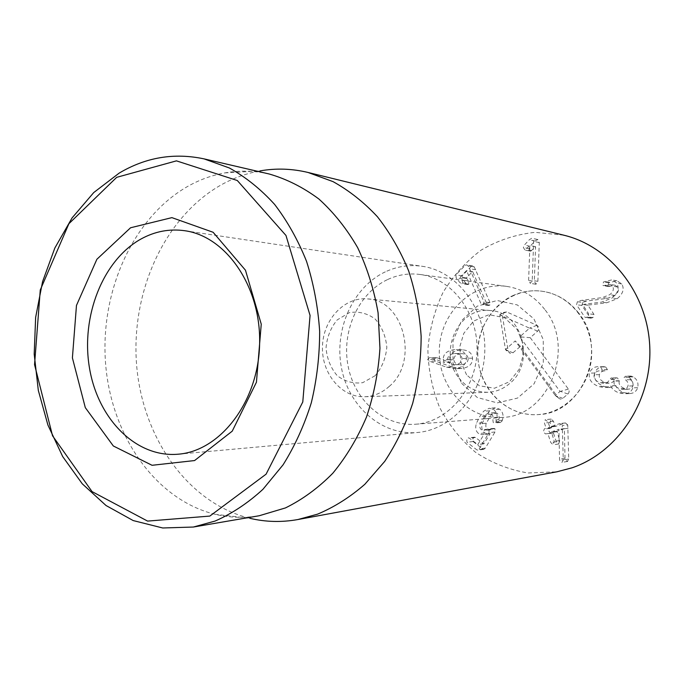<?xml version="1.0" encoding="UTF-8"?>
<svg xmlns="http://www.w3.org/2000/svg" width="684" height="684" viewBox="0 0 684 684"><rect width="100%" height="100%" fill="white"/><g stroke="black" fill="none" stroke-linecap="round" stroke-linejoin="round"><path stroke-width="0.51" stroke-dasharray="3.42 2.56" d="M385.314 271.856C352.739 287.203 333.963 329.483 341.47 367.941C348.703 406.458 381.663 435.751 417.385 432.51C452.654 429.714 483.742 393.497 484.785 351.294C486.196 309.1 457.271 271.138 422.225 266.29C409.417 264.486 397.113 266.341 385.314 271.856M487.085 304.457L488.735 305.457L489.847 305.081L489.992 302.542L474.243 266.922L472.695 265.862L471.293 266.375L462.119 275.806L462.358 278.79L466.043 283.356L467.779 284.535L468.865 284.159L468.454 280.893L466.385 277.952L472.635 271.548L487.085 304.457L481.057 303.833L466.514 270.608L460.221 277.08L462.299 280.047L462.717 283.338L461.623 283.723L459.87 282.535L456.168 277.926L455.929 274.908L465.163 265.392L466.574 264.87L468.138 265.939L469.66 268.769L483.99 301.892L483.836 304.457L482.716 304.842L481.057 303.833M472.738 271.668L466.616 270.727M472.635 271.548L466.514 270.608M471.293 266.375L465.163 265.392M475.765 269.727L469.66 268.769M489.847 305.081L483.836 304.457M528.621 280.449L529.886 245.505L524.91 250.028L523.354 247.471L524.38 245.052L529.262 239.785L531.81 238.237L533.64 241.358L532.22 280.466L530.331 283.39L528.621 280.449L534.315 281.321L536.017 284.228L537.889 281.338L539.291 242.615L537.863 239.562L534.948 241.05L530.109 246.266L529.083 248.66L530.63 251.199L524.91 250.028M530.63 251.199L535.572 246.71L534.315 281.321M535.572 246.71L529.886 245.505M535.486 246.719L529.809 245.505M531.665 250.677L525.953 249.506M582.725 302.422L581.887 305.415L589.967 317.462L591.087 318.18L593.028 317.53L593.96 314.418L587.872 305.124L606.734 302.773L617.096 298.754C622.97 293.966 624.552 289.041 621.824 283.98L616.925 280.782L608.666 282.817L607.751 286.006L608.632 286.536L614.984 285.219L617.661 287.015C619.234 289.845 618.302 292.649 614.873 295.42L607.512 298.309L586.222 301.165L582.725 302.422L577.39 301.747L580.913 300.473L602.365 297.583L609.786 294.667C613.24 291.854 614.181 289.024 612.599 286.168L609.906 284.356L603.493 285.69L602.613 285.151L603.536 281.928L611.855 279.876L616.797 283.099C619.542 288.212 617.951 293.188 612.026 298.027L601.587 302.097L582.571 304.474L588.71 313.853L587.77 317.008L585.812 317.658L584.683 316.94L576.544 304.773L577.39 301.747M617.661 287.015L612.599 286.168M610.487 286.16L605.366 285.305M608.666 282.817L603.536 281.928M609.504 282.278L604.382 281.389M621.824 283.98L616.797 283.099M587.872 305.124L582.571 304.474M587.77 305.201L582.469 304.551M593.028 317.53L587.77 317.008M581.887 305.415L576.544 304.773M604.511 366.718L603.963 366.701C599.526 366.564 596.457 368.676 594.755 373.054C593.49 378.962 596.568 383.416 604.006 386.409L610.179 387.443L615.848 385.631C616.763 388.469 619.396 390.795 623.74 392.599L629.725 393.557C633.743 393.351 636.402 391.393 637.71 387.666C638.659 382.903 637.155 379.312 633.187 376.884L630.836 376.072L629.1 377.277L630.34 379.706C632.623 381.227 633.478 383.279 632.914 385.887L631.845 387.743L630.109 388.863L628.314 389.205L624.697 388.589C620.243 386.811 618.439 384.28 619.276 380.979L617.549 378.013L616.361 377.807L614.497 379.398C613.676 381.809 611.889 383.074 609.145 383.177L605.143 382.493C600.586 380.834 598.68 378.226 599.432 374.652C600.372 372.105 602.271 370.822 605.118 370.813L607.426 369.599L605.673 366.966L599.346 366.692L600.509 366.94L602.279 369.608L599.954 370.831C597.081 370.831 595.165 372.13 594.225 374.712C593.464 378.312 595.379 380.954 599.979 382.63L604.006 383.314C606.776 383.211 608.58 381.937 609.41 379.5L611.282 377.893L612.479 378.107L614.215 381.099C613.377 384.425 615.198 386.99 619.687 388.786L623.329 389.41L625.142 389.068L626.895 387.931L627.963 386.05C628.536 383.425 627.673 381.347 625.373 379.817L624.124 377.354L625.869 376.14L628.245 376.952C632.247 379.415 633.76 383.049 632.803 387.854C631.486 391.616 628.801 393.599 624.757 393.804L618.712 392.838C614.343 391.009 611.693 388.666 610.769 385.793L605.049 387.631L598.825 386.58C591.335 383.553 588.223 379.056 589.505 373.088C591.224 368.667 594.319 366.53 598.782 366.675L599.346 366.692M607.426 369.599L602.279 369.608M599.432 374.652L594.225 374.712M605.143 382.493L599.979 382.63M614.497 379.398L609.41 379.5M619.276 380.979L614.215 381.099M624.697 388.589L619.687 388.786M632.914 385.887L627.963 386.05M630.34 379.706L625.373 379.817M633.187 376.884L628.245 376.952M637.71 387.666L632.803 387.854M623.74 392.599L618.712 392.838M615.848 385.631L610.769 385.793M615.728 385.588L610.641 385.75M604.006 386.409L598.825 386.58M594.755 373.054L589.505 373.088M567.746 424.944L565.471 422.951L555.34 426.465L553.459 421.276L551.193 419.07L550.03 422.498L551.62 427.38L549.859 428.415L548.936 431.39L551.099 433.288L553.424 432.929L556.306 441.779L558.631 444.019L559.751 440.59L556.964 431.271L564.403 428.654L565.001 458.118L565.215 459.434L567.472 461.461L568.729 459.032L567.746 424.944L562.282 425.499L563.274 459.93L562.009 462.384L559.734 460.332L559.521 459.007L558.922 429.244L551.424 431.886L554.228 441.3L553.108 444.771L550.757 442.505L547.85 433.562L545.516 433.921L543.335 432.006L544.259 429.005L546.037 427.962L544.438 423.028L545.242 419.643L547.893 421.797L549.782 427.038L559.999 423.49L562.282 425.499M565.069 423.028L559.589 423.567M568.122 428.312L562.667 428.902M568.729 459.032L563.274 459.93M565.001 458.118L559.521 459.007M564.445 428.782L558.965 429.372M564.403 428.654L558.922 429.244M551.415 433.22L545.832 433.853M549.859 428.415L544.259 429.005M501.902 421.258L502.338 420.224C503.834 415.752 502.945 412.084 499.671 409.212L495.31 407.835L489.616 410.836L485.649 416.325L482.511 422.798C481.091 427.303 481.827 430.698 484.717 432.981L488.427 434.118L490.086 433.665L483.844 443.856L475.483 437.503L474.516 437.187L472.909 438.461L473.071 441.531L482.878 449.08L483.793 449.362L485.289 448.131L495.019 431.98L494.977 428.68L494.002 428.398L489.958 429.962L487.53 429.21C485.828 427.979 485.409 425.987 486.256 423.234L491.608 414.239L494.789 412.572L497.208 413.316C498.969 414.735 499.508 416.855 498.833 419.668L499.252 422.199L500.252 422.49L501.902 421.258L495.968 421.763L494.301 423.003L493.301 422.703L492.882 420.156C493.557 417.308 493.01 415.171 491.24 413.743L488.804 412.991L485.597 414.666L480.211 423.755C479.356 426.534 479.783 428.543 481.493 429.783L483.939 430.552L488.008 428.971L488.992 429.253L489.034 432.587L479.236 448.892L477.731 450.132L476.808 449.85L466.941 442.215L466.779 439.128L468.386 437.837L469.369 438.153L477.783 444.574L484.067 434.28L482.4 434.742L478.663 433.588C475.748 431.288 475.012 427.859 476.44 423.31L479.604 416.77L483.597 411.238L489.325 408.211L493.72 409.596C497.011 412.495 497.909 416.205 496.404 420.72L495.968 421.763M502.338 420.224L496.404 420.72M499.252 422.199L493.301 422.703M498.833 419.668L492.882 420.156M486.256 423.234L480.211 423.755M492.403 429.048L486.401 429.62M490.086 433.665L484.067 434.28M490.026 433.613L484.007 434.237M484.717 432.981L478.663 433.588M482.511 422.798L476.44 423.31M499.671 409.212L493.72 409.596M447.61 359.69C447.652 356.167 449.927 354.115 454.424 353.534L455.655 353.5C459.486 353.705 461.606 355.372 462.016 358.51C461.948 362.05 459.639 364.085 455.108 364.632L454.133 364.666C450.183 364.529 448.011 362.871 447.61 359.69L453.86 359.784C453.911 356.296 456.168 354.261 460.64 353.688L454.424 353.534M460.64 353.688L461.854 353.654C465.667 353.859 467.771 355.509 468.172 358.613L462.016 358.51M468.172 358.613C468.104 362.118 465.821 364.136 461.315 364.683L455.108 364.632M461.315 364.683L460.341 364.709C456.425 364.581 454.261 362.93 453.86 359.784M452.782 367.171L461.478 368.522C468.95 367.488 472.644 364.068 472.533 358.262C472.046 353.132 468.651 350.319 462.358 349.832L460.178 349.875C453.064 350.969 449.516 354.158 449.533 359.433L450.491 362.529L437.392 357.852L436.016 357.681L434.049 359.562L435.434 361.169L452.782 367.171L446.515 367.146L429.065 361.084L427.662 359.468L429.646 357.57L431.031 357.741L444.215 362.46L443.258 359.339C443.232 354.013 446.806 350.789 453.971 349.686L456.16 349.635C462.495 350.131 465.907 352.97 466.402 358.151C466.505 364.016 462.794 367.47 455.27 368.514L446.515 367.146M461.478 368.522L455.27 368.514M435.434 361.169L429.065 361.084M450.491 362.529L444.215 362.46M450.594 362.443L444.318 362.375M449.533 359.433L443.258 359.339M460.178 349.875L453.971 349.686M472.533 358.262L466.402 358.151M563.804 235.193L535.093 232.329C515.916 234.381 497.986 240.281 481.297 250.019C465.821 261.673 452.988 275.951 442.822 292.846C434.46 310.793 429.475 329.722 427.885 349.635C428.312 369.608 432.185 388.803 439.487 407.202C448.661 424.661 460.631 439.658 475.414 452.192C491.505 462.888 509.058 469.822 528.091 472.986L556.913 471.798M513.855 295.18C488.214 306.244 473.166 337.597 479.039 366.291C484.682 395.027 510.657 416.787 538.539 414.564C566.497 412.64 590.916 385.699 591.677 354.406C592.737 323.13 569.934 294.813 542.13 291.256C532.357 289.982 522.927 291.29 513.855 295.18M387.725 279.491C398.079 274.694 408.861 273.027 420.07 274.481C451.936 278.499 478.321 312.862 477.039 351.072C476.098 389.29 447.755 422.054 415.71 424.217C383.741 426.739 354.329 400.277 348.002 365.615C341.427 331.005 358.476 293.128 387.725 279.491M269.205 174.001C254.311 170.615 239.511 170.248 224.814 172.898C211.715 175.301 199.232 179.866 187.365 186.595C132.516 218.102 100.018 291.948 105.575 363.452C111.065 434.921 154.858 499.406 214.87 514.257C229.397 517.762 244.188 518.25 259.253 515.736M214.87 514.257L249.848 518.284C187.63 503.031 142.306 437.384 136.595 364.743C130.806 292.051 164.365 216.999 221.171 184.894C233.458 178.028 246.394 173.368 259.971 170.915L224.814 172.898M558.255 397.712L558.349 397.84C559.734 399.268 561.222 399.43 562.812 398.327L567.9 394.027C569.327 392.556 569.49 390.915 568.404 389.111L530.254 337.691L537.667 331.142C539.428 328.85 539.18 326.901 536.923 325.285L506.613 311.921L503.509 312.451L502.389 315.752L508.169 350.798L509.725 353.175L512.29 353.363L520.447 346.369L558.255 397.712L555.305 395.48L515.18 340.931L505.502 349.533L499.807 314.939L529.553 328.149L519.755 336.861L560.059 391.445L555.305 395.48M562.812 398.327L555.647 395.814L558.349 397.84M520.447 346.369L515.18 340.931M508.169 350.798L505.502 349.533M502.389 315.752L499.807 314.939M506.613 311.921L499.91 314.58L503.509 312.451M536.923 325.285L529.553 328.149M537.667 331.142L530.382 328.106M530.254 337.691L519.755 336.861M568.404 389.111L560.059 391.445M567.9 394.027L560.76 391.47M375.08 375.738L362.725 382.672C353.431 383.904 344.907 381.552 337.169 375.619C330.688 367.924 326.978 358.673 326.037 347.865C327.003 337.041 330.731 327.721 337.221 319.898L349.25 312.682C358.484 311.109 367.103 313.204 375.097 318.958C381.886 326.644 385.785 336.066 386.819 347.207C385.785 358.382 381.869 367.889 375.08 375.738M389.358 386.298C382.065 392.864 373.9 396.352 364.871 396.754C341.453 397.746 321.471 373.473 322.463 346.566C323.036 319.65 344.394 296.582 367.718 298.925C403.637 300.011 419.318 361.349 389.358 386.298M458.024 376.764C437.999 350.901 459.28 306.304 490.402 310.57C522.183 311.699 536.017 362.708 509.657 383.51C503.236 388.991 496.02 391.915 488.017 392.274C475.722 392.334 465.727 387.161 458.024 376.764M544.661 309.348C534.469 296.309 521.764 288.648 506.528 286.365C472.114 281.475 440.043 312.981 439.325 349.969C437.888 386.939 468.078 420.258 502.714 417.385C548.722 416.402 576.304 347.711 544.661 309.348M578.579 312.947C568.849 300.678 556.699 293.445 542.13 291.256C509.204 286.57 478.424 316.196 477.748 351.089C476.389 385.964 505.399 417.334 538.539 414.564C582.546 413.555 608.786 349.045 578.579 312.947M486.563 303.491L480.527 302.85M466.385 277.952L460.221 277.08M466.462 278.422L460.298 277.55M468.454 280.893L462.299 280.047M468.865 284.159L462.717 283.338M466.043 283.356L459.87 282.535M462.358 278.79L456.168 277.926M462.119 275.806L455.929 274.908M474.243 266.922L468.138 265.939M489.992 302.542L483.99 301.892M529.083 248.66L523.354 247.471M530.109 246.266L524.38 245.052M534.948 241.05L529.262 239.785M537.479 239.52L531.81 238.237M539.291 242.615L533.64 241.358M537.889 281.338L532.22 280.466M536.017 284.228L530.331 283.39M586.222 301.165L580.913 300.473M607.512 298.309L602.365 297.583M614.873 295.42L609.786 294.667M607.751 286.006L602.613 285.151M617.096 298.754L612.026 298.027M606.734 302.773L601.587 302.097M593.96 314.418L588.71 313.853M589.967 317.462L584.683 316.94M605.673 366.966L600.509 366.94M605.118 370.813L599.954 370.831M614.591 379.098L609.495 379.201M619.353 380.731L614.292 380.843M629.1 377.277L624.124 377.354M631.931 376.268L626.98 376.337M567.686 461.409L562.222 462.333M565.215 459.434L559.734 460.332M556.964 431.271L551.424 431.886M556.861 431.724L551.321 432.339M559.751 440.59L554.228 441.3M558.905 443.959L553.382 444.703M556.306 441.779L550.757 442.505M553.424 432.929L547.85 433.562M553.04 432.647L547.465 433.28M551.509 427.833L545.926 428.415M551.62 427.38L546.037 427.962M550.03 422.498L544.438 423.028M550.825 419.155L545.242 419.643M553.459 421.276L547.893 421.797M555.049 426.166L549.491 426.731M555.399 426.457L549.842 427.021M497.208 413.316L491.24 413.743M491.608 414.239L485.597 414.666M488.581 418.531L482.545 419.001M487.53 429.21L481.493 429.783M494.977 428.68L488.992 429.253M495.019 431.98L489.034 432.587M485.289 448.131L479.236 448.892M482.878 449.08L476.808 449.85M473.071 441.531L466.941 442.215M475.483 437.503L469.369 438.153M483.708 443.813L477.646 444.532M484.075 443.651L478.022 444.369M485.649 416.325L479.604 416.77M489.616 410.836L483.597 411.238M434.049 359.562L427.662 359.468M436.016 357.681L429.646 357.57M437.392 357.852L431.031 357.741M513.154 352.824L505.741 349.994L508.947 352.508M461.632 383.348L477.346 397.541L497.259 402.885L517.54 398.079L534.059 383.835L543.301 362.913L543.258 339.649L533.93 318.906L517.386 304.961L497.123 300.498L477.244 306.158L461.58 320.574L452.996 340.863L453.005 363.178L461.632 383.348M178.199 454.202L417.385 432.51M184.706 230.713L422.225 266.29M467.779 284.535L461.623 283.723M472.695 265.862L466.574 264.87M488.735 305.457L482.716 304.842M530.399 251.165L524.679 250.002M537.863 239.562L532.195 238.271M535.803 284.211L530.126 283.373M614.984 285.219L609.906 284.356M608.632 286.536L603.493 285.69M616.925 280.782L611.855 279.876M591.087 318.18L585.812 317.658M609.145 383.177L604.006 383.314M616.361 377.807L611.282 377.893M628.314 389.205L623.329 389.41M630.836 376.072L625.869 376.14M629.725 393.557L624.757 393.804M610.179 387.443L605.049 387.631M603.963 366.701L598.782 366.675M565.471 422.951L559.999 423.49M567.472 461.461L562.009 462.384M558.631 444.019L553.108 444.771M553.108 432.63L547.542 433.263M551.099 433.288L545.516 433.921M551.193 419.07L545.61 419.566M555.34 426.465L549.782 427.038M500.252 422.49L494.301 423.003M494.789 412.572L488.804 412.991M489.958 429.962L483.939 430.552M494.002 428.398L488.008 428.971M483.793 449.362L477.731 450.132M474.516 437.187L468.386 437.837M483.844 443.856L477.783 444.574M488.427 434.118L482.4 434.742M495.31 407.835L489.325 408.211M455.655 353.5L461.854 353.654M454.133 364.666L460.341 364.709M460.041 368.573L453.825 368.565M436.375 357.672L430.005 357.561M462.358 349.832L456.16 349.635M415.71 424.217L502.714 417.385M420.07 274.481L506.528 286.365M364.871 396.754L488.017 392.274M367.718 298.925L490.402 310.57M466.591 374.858L460.657 361.443L459.879 346.463L463.82 333.313L473.61 321.061L488.957 314.683L504.467 317.658L517.207 329.577L522.217 341.795L523.021 355.714L519.165 369.309L509.46 381.723L494.506 388.23L479.287 385.759L466.591 374.858"/><path stroke-width="1.03" d="M141.015 238.998C154.917 231.363 169.478 228.601 184.706 230.713C226.387 236.313 261.485 287.28 259.595 344.736C258.133 402.209 220.137 451.047 178.199 454.202C135.697 457.964 97.555 418.446 89.382 367.411C80.9 316.435 102.694 260.262 141.015 238.998M130.558 227.772L96.889 259.262L76.471 305.423L72.401 357.877L85.312 407.647L113.33 445.985L152.062 465.291L194.572 460.563L232.227 431.168L256.44 382.219L261.245 324.165L245.471 270.214L213.126 232.278L171.889 217.632L130.558 227.772M209.834 516.078L147.59 521.097L92.041 491.591L52.531 435.776L34.551 364.632L40.27 289.973L68.904 223.711L116.69 177.336L176.438 160.86L237.297 180.508L285.972 235.458L310.066 315.452L302.781 401.987L266.085 474.174L209.834 516.078M297.925 519.532L556.913 471.798L571.995 467.83C617.797 452.398 651.963 401.32 649.8 347.369C647.868 293.393 610.188 246.214 563.804 235.193L308.031 172.462L333.022 181.619C349.105 190.528 363.914 202.242 377.431 216.751C389.957 232.714 400.354 250.737 408.613 270.821C415.462 291.794 419.643 313.648 421.147 336.383C421.053 359.228 418.232 381.561 412.674 403.38C405.646 424.507 396.318 443.839 384.716 461.392L364.854 484.272C350.088 497.157 334.305 507.118 317.53 514.171L297.925 519.532C281.611 522.456 265.589 522.046 249.848 518.284M215.084 521.063C232.047 513.607 248.001 503.022 262.955 489.291L283.056 464.855C294.804 446.096 304.226 425.414 311.305 402.808C316.88 379.458 319.659 355.586 319.65 331.193C318 306.936 313.64 283.672 306.56 261.399C298.044 240.118 287.374 221.103 274.566 204.354C260.758 189.186 245.693 177.07 229.371 167.982L204.08 158.885C174.138 152.532 145.846 157.269 119.187 173.103L93.751 192.555L72.068 217.922L54.84 248.027L42.579 281.628L35.636 317.427L34.2 354.132L38.321 390.436L47.906 425.012L62.689 456.57L82.268 483.81L106.037 505.519L133.192 520.567L162.707 527.98L193.358 527.039L215.084 521.063M193.358 527.039L259.253 515.736L285.459 507.921C302.49 499.542 318.274 487.983 332.809 473.243C346.309 456.844 357.535 438.119 366.479 417.069C373.892 395.036 378.38 372.096 379.953 348.242L378.081 312.785C374.02 289.546 367.214 267.829 357.647 247.625C346.694 228.695 333.783 212.502 318.915 199.035C303.234 187.373 286.656 179.028 269.205 174.001L204.08 158.885M259.971 170.915C275.891 168.076 291.914 168.597 308.031 172.462"/></g></svg>
